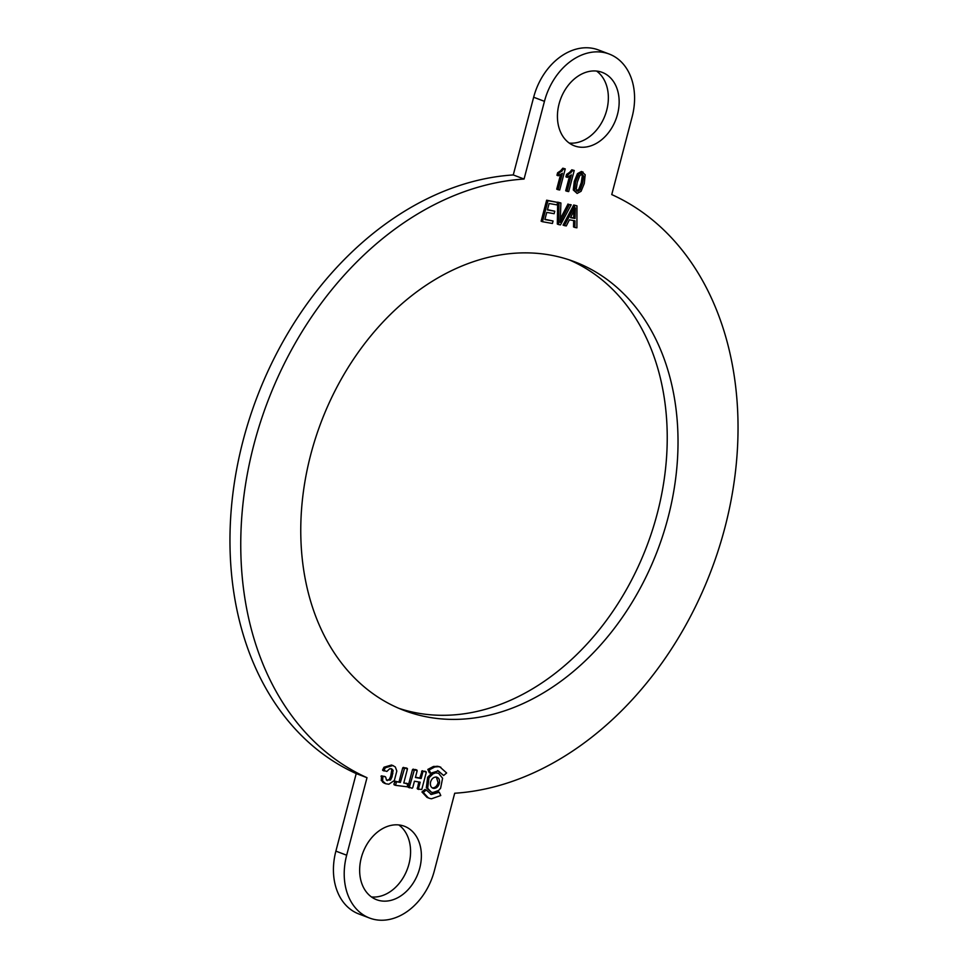 <?xml version="1.0" encoding="UTF-8"?>
<svg xmlns="http://www.w3.org/2000/svg" width="968" height="968" viewBox="0 0 968 968"><rect width="100%" height="100%" fill="white"/><g stroke="black" fill="none" stroke-linecap="round" stroke-linejoin="round"><path stroke-width="1.45" d="M573.165 170.295L574.23 170.477L568.7 191.579L567.054 191.289L571.374 174.845L567.284 177.386L567.938 174.881L573.165 170.295L571.822 169.787L574.23 170.477M567.284 177.386L565.941 176.866L566.595 174.373L569.62 172.352L570.975 172.861M569.62 172.352L571.822 169.787M566.595 174.373L567.938 174.881M567.054 191.289L565.711 190.781L569.511 176.261M569.402 219.821L566.292 225.931L564.429 225.604L575.077 205.506L576.964 205.833L576.904 227.819L574.883 227.456L575.004 220.825L569.402 219.821M575.391 207.866L570.515 217.655L575.053 218.453L575.391 207.866M574.883 227.456L573.54 226.948L573.649 220.583M564.429 225.604L563.073 225.096L573.721 204.986L576.964 205.833M573.721 204.986L575.077 205.506M570.648 217.401L573.697 217.945L573.855 211.266M573.697 217.945L575.053 218.453M571.193 204.817L560.472 224.903L558.669 224.588L559.008 202.651L560.908 202.99L560.182 222.434L569.402 204.502L571.193 204.817L569.402 204.502M560.387 218.72L568.047 203.982M560.436 218.611L561.791 219.119M558.669 224.588L557.314 224.068L557.665 202.143L560.908 202.99M557.665 202.143L559.008 202.651M564.187 168.698L565.251 168.892L559.71 189.982L558.076 189.692L562.384 173.26L558.306 175.789L558.959 173.296L564.187 168.698L562.832 168.19L565.251 168.892M558.306 175.789L556.951 175.281L557.604 172.788L560.641 170.755L561.985 171.263M560.641 170.755L562.832 168.19M557.604 172.788L558.959 173.296M558.076 189.692L556.721 189.183L560.533 174.663M553.067 220.994L552.413 223.475L542.479 221.708L547.985 200.703L557.616 202.409L556.963 204.889L549.098 203.498L547.416 209.911L554.785 211.218L554.132 213.698L546.763 212.391L544.887 219.542L553.067 220.994L544.96 219.288M547.477 209.657L554.785 211.218M542.479 221.708L541.124 221.2L546.642 200.194L557.616 202.409M546.642 200.194L547.985 200.703M577.122 193.443L573.286 189.97L574.254 181.452L577.46 173.635L581.417 171.481L585.192 174.736L584.285 183.496L581.09 191.289L577.122 193.443L574.629 190.49L575.597 181.96L578.803 174.143L583.135 172.135L582.058 171.723M582.143 174.107L579.82 175.535L577.279 182.25L576.238 189.244L577.727 191.337L580.062 189.897L582.615 183.194L583.656 176.188L582.143 174.107M573.286 189.97L574.629 190.49M577.46 173.635L578.803 174.143M574.254 181.452L575.597 181.96M576.371 190.817L578.719 189.389L581.26 182.686L582.312 175.68L583.656 176.188M582.312 175.68L580.788 173.587M581.26 182.686L582.615 183.194M578.719 189.389L580.062 189.897M417.135 788.182L418.478 788.69L420.173 782.217L414.437 781.2L412.731 787.722L412.053 788.267L409.355 787.165L414.449 769.62L417.16 770.818L415.417 777.498L421.153 778.514L422.919 771.798L423.56 771.23L426.307 772.258L421.77 789.501L417.402 788.932L418.757 781.962M418.478 788.69L418.745 789.452L417.402 788.932M415.478 777.244L419.797 778.006L422.205 770.722L426.307 772.258M422.919 771.798L421.564 771.278L422.919 771.786M409.682 787.843L408 786.657L412.465 769.669L415.514 769.536L417.16 770.818M422.205 770.722L423.56 771.23M419.797 778.006L421.153 778.514M415.514 769.536L415.816 770.298L415.514 769.536M423.294 792.477L428.34 797.898L430.094 798.515L426.997 797.378L421.939 791.969L423.294 792.477L426.283 789.973L431.329 794.474L439.278 792.247L440.767 795.527L431.534 798.769L430.094 798.515M430.566 794.232L437.935 791.739L439.278 792.247M428.739 798.007L426.997 797.378M421.939 791.969L424.928 789.465L426.283 789.973M396.517 781.733L400.377 782.41L404.66 767.89L407.431 769.052L403.765 783.015L407.601 783.693L407.334 786.827L395.549 785.338L396.517 781.733L395.174 781.212L400.377 782.41M395.174 781.212L393.879 784.116L395.549 785.338M403.837 782.749L408 784.286M399.022 781.902L402.688 767.939L403.305 767.382L407.443 768.653M386.716 780.269L389.172 779.506L390.697 776.348L392.04 776.856L390.527 780.026L386.45 780.063L385.748 777.328M387.357 780.595L386.45 780.063M382.88 776.336L385.312 776.772L381.525 775.828L382.88 776.336L382.638 781.031L385.748 783.753L388.846 784.225L394.363 780.486L396.819 771.072L395.331 766.983L392.814 765.543L385.337 767.745L383.957 770.467L386.849 771.46L389.68 768.761L391.689 768.858L393.129 770.395L392.04 776.856M393.395 765.736L391.459 765.035L393.395 765.736M385.748 783.753L381.283 780.51L381.525 775.828M384.151 770.964L382.614 769.959L383.994 767.225L391.459 765.035M390.697 776.348L391.786 769.887L390.963 768.689M430.651 773.226L429.175 769.935L434.814 766.971L438.371 766.692L439.956 766.971L446.635 772.984L443.646 775.489L438.286 770.915L430.651 773.226L429.296 772.706L427.832 769.427L429.175 769.935M440.851 767.261L438.613 766.45L440.851 767.261M443.646 775.489L437.633 770.588M427.832 769.427L433.47 766.462L438.613 766.45M437.028 766.172L438.371 766.692M435.092 773.057L433.035 773.831L429.005 777.752L427.662 788.267L431.329 792.187L432.95 792.526L438.601 790.469L440.609 788.206L442.594 778.236L438.552 773.275L433.737 772.549L438.552 773.275M436.157 777.05C438.782 777.606 439.871 779.615 439.436 783.076C438.48 786.524 436.604 788.315 433.785 788.424C431.123 787.843 430.034 785.822 430.506 782.338L430.579 782.047C431.619 778.768 433.482 777.11 436.157 777.05L437.052 777.244M432.236 787.879L432.877 788.218M431.329 792.187L426.319 787.746L427.662 777.244L431.692 773.323L433.737 772.549M432.442 787.904C435.249 787.795 437.137 786.016 438.081 782.567L436.35 777.062M544.452 101.337A58.903 44.189 -69.2 0 1 609.199 54.039L598.418 49.949A58.903 44.189 110.8 0 0 533.658 97.236L544.452 101.337L524.063 179.044A316.342 237.293 110.8 0 0 253.955 444.409A316.342 237.293 110.8 0 0 367.005 777.691L346.665 855.216L335.884 851.126L356.212 773.589L367.005 777.691M609.199 54.039A58.903 44.189 -69.2 0 1 632.128 116.874L611.752 194.58A316.342 237.293 110.8 0 1 724.838 527.875A316.342 237.293 110.8 0 1 454.694 793.24L434.354 870.764A58.903 44.189 -69.2 0 1 369.594 918.051A58.903 44.189 -69.2 0 1 346.665 855.216M559.068 103.927A39.265 29.451 -69.2 0 1 602.229 72.394A39.265 29.451 -69.2 0 1 615.829 119.56A39.265 29.451 -69.2 0 1 574.351 145.817A39.265 29.451 -69.2 0 1 559.068 103.927M419.737 868.175A39.265 29.451 -69.2 0 1 376.564 899.695A39.265 29.451 -69.2 0 1 362.976 852.53A39.265 29.451 -69.2 0 1 404.455 826.273A39.265 29.451 -69.2 0 1 419.737 868.175M310.776 454.476A239.979 180.012 -69.2 0 1 574.593 261.784A239.979 180.012 -69.2 0 1 657.683 550.042A239.979 180.012 -69.2 0 1 404.2 710.488A239.979 180.012 -69.2 0 1 310.776 454.476M569.22 143.058A39.265 29.451 110.8 0 0 605.036 115.47A39.265 29.451 110.8 0 0 596.566 71.063M524.063 179.044L513.27 174.942L533.658 97.236M513.27 174.942A316.342 237.293 110.8 0 0 243.162 440.307A316.342 237.293 110.8 0 0 356.212 773.589M371.446 896.937A39.265 29.451 110.8 0 0 408.944 864.073A39.265 29.451 110.8 0 0 398.792 824.942M335.884 851.126A58.903 44.189 110.8 0 0 358.813 913.961L369.594 918.051M398.852 708.322A239.979 180.012 110.8 0 0 646.89 545.952A239.979 180.012 110.8 0 0 569.148 259.847M573.842 211.883L575.186 212.391M408.339 787.335L409.573 787.807M413.094 769.112L414.449 769.62M412.465 769.669L413.808 770.177M394.484 781.793L395.839 782.301M394.194 784.83L395.416 785.29M403.305 767.382L404.66 767.89M402.688 767.939L404.031 768.447M389.172 779.506L390.527 780.026M380.981 776.203L382.324 776.711M381.235 780.402L382.578 780.91M381.283 780.51L382.638 781.031M382.699 782.277L384.042 782.797M383.933 783.039L385.276 783.548M383.994 767.225L385.337 767.745M382.662 769.741L384.018 770.25M382.614 769.959L383.957 770.467M382.638 770.262L383.981 770.77M391.786 769.887L393.129 770.395M391.52 773.19L392.875 773.71M433.47 766.462L434.814 766.971M431.692 773.323L433.035 773.831M427.662 777.244L429.005 777.752M426.319 787.746L427.662 788.267M438.081 782.567L439.436 783.076M426.041 771.678L424.686 771.169M416.93 770.068L415.587 769.56M409.621 787.831L408.278 787.323M427.723 797.68L429.066 798.189M394.121 784.806L395.476 785.326M407.685 783.717L406.342 783.197M407.201 768.35L405.858 767.83M384.078 776.288L385.433 776.796M384.211 771L382.868 770.48"/></g></svg>
